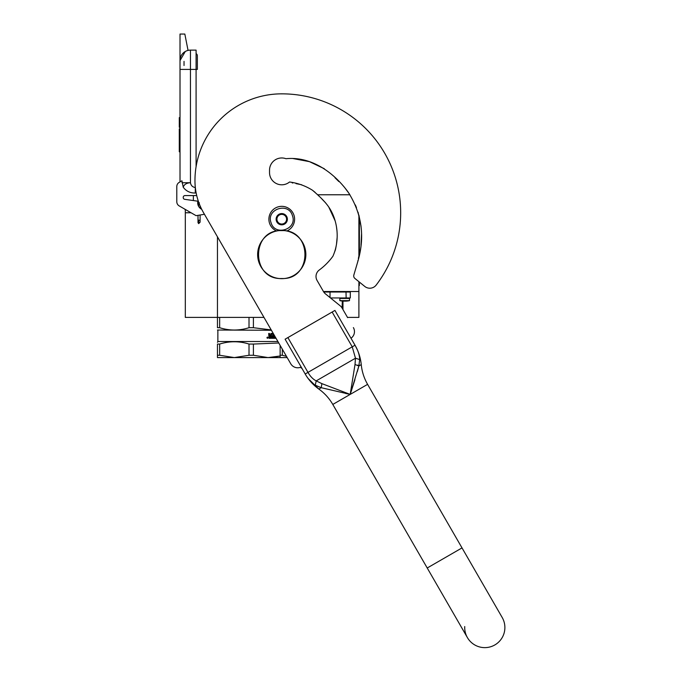 <?xml version="1.0" encoding="UTF-8"?>
<svg xmlns="http://www.w3.org/2000/svg" width="681" height="681" viewBox="0 0 681 681"><rect width="100%" height="100%" fill="white"/><g stroke="black" fill="none" stroke-linecap="round" stroke-linejoin="round"><path stroke-width="1.02" d="M349.94 194.775L317.627 194.775L317.04 194.17L318.827 195.983M193.353 195.575L193.353 200.554M185.317 209.714L185.317 212.77L191.072 212.77M185.317 212.77L185.317 317.397L217.46 317.397L217.46 236.826M323.458 291.528L358.896 291.528L358.896 281.67M358.896 255.826L358.896 215.068L361.066 226.39L358.053 212.2M263.981 317.397L217.46 317.397L217.46 327.706C217.46 330.796 217.46 330.796 217.46 327.706C217.46 330.796 217.46 330.796 217.46 327.706L219.657 327.706L219.657 317.397M358.896 291.528L358.896 317.397L347.489 317.397M196.085 50.122L190.459 50.122L196.085 50.122L196.085 69.411L190.459 69.411L190.459 182.721C190.918 185.479 192.527 187.088 195.277 187.539L195.277 193.029L196.085 192.604M196.085 166.7L196.085 69.411L197.354 69.411L197.354 55.748A2.401 2.401 0 0 0 196.085 53.629A2.401 2.401 0 0 1 197.354 55.748A2.401 2.401 0 0 0 196.085 53.629M184.032 69.411L180.014 69.411L180.014 60.566L180.014 181.912L179.205 182.38A4.818 4.818 0 0 0 176.796 186.551L176.796 201.746A4.818 4.818 0 0 0 179.205 205.917L196.085 215.664L204.445 214.285M180.014 69.411L190.459 69.411L190.459 50.122A10.445 10.445 134.9 0 0 180.014 60.566A10.445 10.445 134.9 0 1 190.459 50.122A10.445 10.445 0 0 0 188.05 50.403L184.832 34.05L180.014 34.05L180.014 60.566L185.292 51.492M186.432 50.93A10.445 10.445 0 0 0 184.423 52.045M201.695 209.28A7.236 7.236 0 0 1 197.873 201.201L184.747 199.329A1.771 1.771 0 0 1 183.223 197.575L183.223 197.345A1.771 1.771 0 0 1 184.994 195.575L196.724 195.575M183.223 197.345A1.771 1.771 0 0 1 184.994 195.575M176.796 186.551L176.796 201.746M195.277 193.029C190.237 193.132 186.219 191.208 183.24 187.258L181.929 180.805L179.205 182.38M181.929 182.721L190.459 182.721C186.492 182.985 184.083 184.5 183.24 187.258M180.014 128.879L179.29 128.879L179.29 134.77L180.014 134.77M180.014 146.117L179.29 146.117L179.29 134.77M180.014 151.795L179.29 151.795L179.29 146.117M180.014 129.271L179.29 129.271M180.014 117.626L179.29 117.626L179.29 127.27L180.014 127.27M184.032 61.375L184.032 65.504M184.032 208.709L185.564 209.595M198.707 202.257L198.886 202.751M200.103 206.675L200.818 207.441M198.537 201.772L198.682 204.606M201.125 208.097L200.103 207.203L201.133 208.114M198.367 201.287L198.682 205.381M201.329 208.531L200.103 207.552L201.338 208.548M198.282 201.023L198.682 205.73L198.265 200.98M200.103 207.731L201.44 208.761L200.103 207.739M198.333 201.167L198.682 205.449M198.469 201.585L198.367 202.759M199.431 202.861L198.682 202.751M198.009 215.349L198.009 222.653L198.682 223.623L200.103 222.168L198.682 223.138L198.682 220.159L199.431 220.269L198.682 220.159M293.996 215.29A12.854 12.854 0 0 0 277.831 206.956A12.854 12.854 0 0 0 276.639 230.995A12.854 12.854 0 0 1 277.831 206.956A12.854 12.854 0 0 1 293.996 215.29A12.854 12.854 0 0 1 286.854 230.995A12.854 12.854 0 0 0 293.996 215.29M292.464 215.775C288.71 201.738 265.948 209.016 271.029 222.627C274.784 236.665 297.546 229.386 292.464 215.775M287.11 217.486A5.627 5.627 0 0 0 280.036 213.843A5.627 5.627 0 0 0 276.392 220.916A5.627 5.627 0 0 0 283.458 224.56A5.627 5.627 0 0 0 287.11 217.486M287.05 217.503L282.93 213.757L277.627 215.451L276.443 220.891L280.563 224.636L285.867 222.942L287.05 217.503M277.039 218.175A4.818 4.818 0 0 0 283.219 223.794A4.818 4.818 0 0 0 284.99 215.63A4.818 4.818 0 0 0 277.158 220.67A4.818 4.818 0 0 0 278.503 222.764M284.99 215.63A4.818 4.818 0 0 1 286.463 220.227M271.208 329.919L253.409 327.706L253.409 317.397M219.657 327.706C229.437 330.796 239.227 330.796 249.016 327.706L249.016 317.397M249.016 327.706L253.409 327.706M217.46 330.03L271.404 330.259M276.043 338.295L271.872 338.295L271.872 337.393L273.532 337.24L273.532 336.482L272.23 336.482L272.23 335.58L273.532 335.58L273.421 334.38L271.191 334.38L271.259 338.295L269.029 338.295L268.68 333.469L269.506 333.469L269.846 335.58L269.327 333.469M269.846 335.58L270.638 335.58L270.961 333.469L273.26 333.469M274.247 335.188L274.026 337.393L274.026 334.805M269.633 337.393L270.638 337.393L270.638 336.482L269.327 336.482L269.633 337.393M269.463 337.393L269.327 336.482M271.072 338.295L271.191 334.38M267.318 337.631L267.761 337.257L267.761 338.116L267.156 338.116L267.599 338.116M267.599 337.631L267.241 337.257L267.31 338.116M267.25 337.257L267.156 338.116M267.437 337.078L267.939 337.682L267.437 338.287M267.514 337.069L268.101 337.682L266.918 337.682L268.101 337.682L267.514 338.295M274.247 337.393L274.911 337.393L274.911 336.329M277.899 341.513L217.86 341.513L217.46 342.313M278.759 342.994L253.409 344.058L253.409 355.261L268.084 357.585L280.138 355.993L272.519 357.355M219.657 355.261L234.332 357.585L217.46 357.585L217.46 355.261L219.657 355.261L219.657 344.058C229.446 340.994 239.227 340.994 249.016 344.058L253.409 344.058M217.46 355.261L217.46 344.058L219.657 344.058M217.46 344.058C217.46 340.994 217.46 340.994 217.46 344.058M253.409 355.261L249.016 355.261L249.016 344.058M285.935 158.707A12.215 12.215 0 0 0 269.531 170.182A12.215 12.215 0 0 1 285.935 158.707C311.234 156.187 333.826 172.412 348.119 192.068C362.13 213.962 365.246 237.516 357.457 262.738L353.839 275.039A3.218 3.218 0 0 0 354.903 278.444L364.752 286.42A8.036 8.036 0 0 0 376.193 285.058A118.937 118.937 0 0 0 281.747 93.842A86.793 86.793 0 0 0 194.962 180.627A64.286 64.286 0 0 0 203.568 212.77L290.753 363.773L287.178 357.585L234.332 357.585L249.016 355.261M323.756 292.004L330.03 292.004L329.876 291.528M330.03 297.58L330.03 292.004L350.306 292.004L350.306 297.955L330.498 297.955M345.786 301.138A22.499 22.499 0 0 0 349.498 300.644L339.853 300.644L339.853 298.44L349.498 298.44L349.021 297.955M343.326 301.13L343.616 301.13A22.499 11.245 -90 0 1 342.654 300.934A22.269 19.289 -90 0 0 343.488 300.934A22.499 11.245 90 0 0 344.45 301.13L345.548 301.13A22.499 19.485 -90 0 0 347.225 300.934L347.702 300.934A22.499 19.485 90 0 1 346.033 301.13L345.735 301.13M340.917 297.955L346.135 297.955L346.008 291.528M344.901 301.13L343.803 301.13A22.499 19.485 90 0 1 343.726 301.121L343.726 300.993M347.642 317.661L342.075 308.016A8.036 8.036 0 0 0 340.177 305.795L325.407 293.834A8.036 8.036 0 0 1 323.509 291.613L317.091 280.487A8.036 8.036 0 0 1 319.27 270.008A63.163 63.163 0 0 0 332.754 256.456A3.218 3.218 0 0 0 333.247 255.443C339.606 240.657 338.202 221.742 329.459 208.08C325.305 201.585 318.504 195.413 312.519 190.271C305.531 185.862 297.869 183.104 289.536 181.997A12.215 12.215 0 0 1 269.531 172.591L269.531 170.182M280.138 357.585L280.138 355.261L282.334 355.261L282.334 349.191M280.138 355.261L280.138 345.395M282.334 355.261L286.471 356.35M293.247 158.588L309.421 161.644L324.318 168.726L309.421 161.644L293.247 158.588M334.992 177.724L338.84 181.546L334.992 177.724M344.339 187.139L349.302 193.787L344.339 187.139M355.346 204.938L356.469 207.671M361.568 233.523L361.015 245.339L361.568 233.523M358.896 221.214L359.372 221.214L359.423 253.579L358.359 258.482M358.019 260.372L357.789 261.504M334.158 253.094L335.341 250.038M335.52 249.391L336.261 245.518M336.525 243.789L337.121 237.703M336.942 230.595L336.465 226.799M335.18 220.959L328.753 206.998M325.595 202.836L321.977 199.082M315.167 192.391L312.528 190.28L315.167 192.391M301.683 184.764L296.014 183.623L301.683 184.764M292.745 183.027L292.192 182.891L292.745 183.027M350.987 338.244A8.036 8.036 0 0 0 353.388 327.604M290.753 363.773A8.036 8.036 0 0 0 301.155 367.008M305.675 374.814L285.101 339.198L334.924 310.425L355.022 345.224C358.053 350.417 359.611 355.201 359.679 359.568L358.87 365.978L350.196 394.401L321.236 387.702L315.277 385.199C311.532 382.96 308.17 379.223 305.19 373.988L307.974 372.388L287.884 337.589M349.166 394.188L350.196 394.401L354.92 379.751M321.883 383.633L321.236 387.702L318.861 389.081C324.599 393.209 329.246 398.334 332.796 404.446L427.217 567.997L462.016 547.907L502.195 617.497A20.09 20.09 0 0 1 494.84 644.941A20.09 20.09 0 0 1 467.396 637.586L467.396 637.586A20.09 20.09 0 0 1 464.731 626.546A20.09 20.09 0 0 0 494.84 644.941A20.09 20.09 0 0 1 467.396 637.586L332.796 404.446L350.196 394.401L321.883 383.633L316.205 380.883C313.022 379.257 310.281 376.431 307.974 372.388L352.239 346.833L355.473 358.215L355.014 364.505L350.196 394.401L351.685 389.873M357.346 371.579L358.87 365.978L355.014 364.505M356.027 347.055L355.022 345.224L352.239 346.833L332.141 312.034M502.195 617.497A20.09 20.09 0 0 1 494.84 644.941A20.09 20.09 0 0 0 502.195 617.497M359.679 359.568L355.473 358.215L316.205 380.883L315.277 385.199L316.205 380.883M345.522 393.431L350.196 394.401L367.595 384.356C364.071 378.227 361.96 371.639 361.245 364.607L358.87 365.978L357.653 365.084M359.653 358.266L359.423 356.401M355.491 346.059L355.022 345.224M307.548 377.666L307.097 377.027M358.896 285.509L359.372 285.509L359.372 282.062L364.752 286.42A8.036 8.036 0 0 0 376.193 285.058M281.747 278.52C250.838 280.002 250.838 229.122 281.747 230.604C312.656 229.122 312.656 280.002 281.747 278.52M281.747 278.665A24.107 24.107 0 0 1 257.639 254.558A24.107 24.107 0 0 1 281.747 230.45A24.107 24.107 0 0 1 305.854 254.558A24.107 24.107 0 0 1 281.747 278.665M185.07 209.714L185.751 209.697M198.009 222.168L198.682 223.138M358.896 226.041L359.372 226.041M197.354 69.411L197.354 55.748M200.103 207.628L200.904 207.628M200.103 205.824L200.103 208.199M200.103 215L200.103 222.168M198.009 202.81L198.009 204.938M217.86 330.259L217.86 341.513M350.306 292.004L349.821 291.528M342.109 308.076L342.322 301.045M342.969 309.574L342.969 301.104M300.355 367.34L301.998 368.464M349.498 300.644L349.498 298.44M339.853 300.644A22.499 22.499 0 0 0 343.573 301.138M339.853 298.44L340.338 297.955M306.271 375.784L305.25 374.099C308.731 380.049 313.269 385.046 318.861 389.081L308.144 378.5M462.016 547.907L367.595 384.356M355.533 346.135L355.082 345.327C358.495 351.319 360.555 357.746 361.245 364.607M357.448 350.034L355.533 346.144"/></g></svg>
